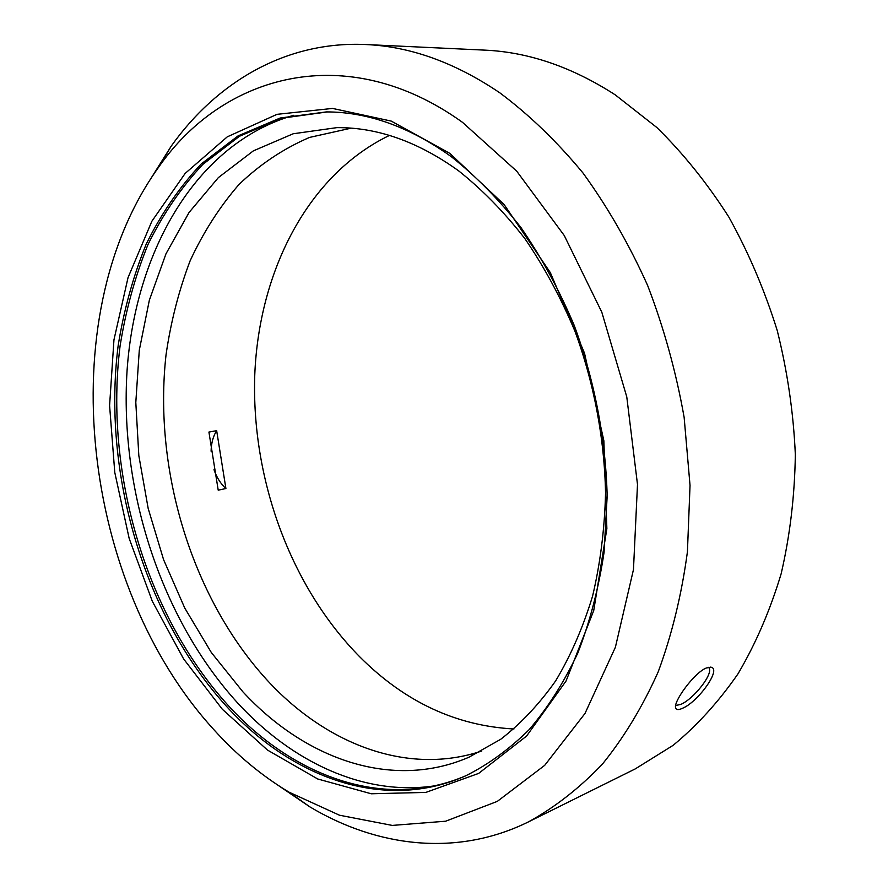<?xml version="1.0" encoding="UTF-8"?>
<svg xmlns="http://www.w3.org/2000/svg" width="888" height="888" viewBox="0 0 888 888"><rect width="100%" height="100%" fill="white"/><g stroke="black" fill="none" stroke-linecap="round" stroke-linejoin="round"><path stroke-width="1.33" d="M682.361 708.335C678.377 710.156 676.112 709.945 675.568 707.681C673.559 701.298 694.116 672.938 706.171 668.042L711.077 667.199C721.833 669.23 697.546 702.441 682.361 708.335M675.635 705.494L680.63 704.462C693.306 699.455 714.84 672.627 708.546 667.299L708.546 667.299M222.333 709.268L183.594 658.907L152.281 601.209L129.149 538.35L114.774 472.427L109.59 405.55L113.953 339.849L128.038 277.611L151.859 221.256L185.159 173.415L227.273 136.841L277.023 114.33L332.556 108.425L391.253 121.101L449.772 153.347L504.173 204.617L550.349 272.638L584.526 353.224L603.851 440.726L606.87 528.638L593.728 610.567L566.056 681.018L526.595 736.041L478.699 773.381L425.84 792.418L371.251 793.772L317.704 778.976L267.477 750.06L222.333 709.268M451.37 156.732C409.668 126.895 367.998 111.955 326.362 111.91L280.197 118.015L238.128 135.853L201.276 163.925C179.509 187.079 161.139 213.83 146.176 244.189C133.233 276.079 123.887 309.923 118.137 345.743C102.142 472.527 143.789 615.129 226.14 705.96C291.286 777.611 383.627 812.198 465.623 775.857C488.234 764.568 509.423 749.15 529.181 729.603C547.841 707.769 564.047 682.262 577.788 653.08C589.854 622.033 598.623 588.433 604.073 552.292L607.17 496.07C605.683 438.295 594.361 379.709 574.114 325.175C559.118 289.799 541.403 257.265 520.99 227.594C499.334 199.967 476.135 176.346 451.37 156.732M293.584 115.318C195.948 143.556 135.22 251.437 127.073 370.518C119.392 490.243 161.15 619.236 238.017 703.396C292.074 762.004 363.791 796.225 434.243 785.902M351.137 128.161L309.512 137.429C283.461 148.629 259.94 164.336 238.928 184.549C219.58 206.893 203.33 232.29 190.165 260.717C178.854 290.443 170.807 321.811 166.034 354.812C153.047 471.495 192.818 600.843 269.564 682.772C327.772 744.621 407.969 775.724 481.784 751.015M458.674 170.873C418.115 141.714 377.511 127.306 336.852 127.639L293.184 133.766L253.335 150.882L218.37 177.6L189.089 212.432L165.978 253.813L149.339 300.244L139.283 350.261L135.809 402.497L138.828 455.633L148.174 508.424L163.581 559.662L184.782 608.114L211.355 652.558L242.846 691.763C304.695 758.785 391.686 790.609 468.908 757.242L500.743 739.26C520.89 723.598 539.183 704.162 555.611 680.952C570.718 655.721 583.028 627.45 592.574 596.159C600.299 563.458 604.628 529.082 605.549 493.04C604.439 438.395 593.95 382.906 574.936 331.191C560.828 297.624 544.111 266.711 524.786 238.484C504.273 212.165 482.228 189.632 458.674 170.873M466.566 775.435C384.804 811.088 292.951 776.567 228.072 705.305C145.854 614.74 104.229 472.594 120.069 346.076C125.763 310.345 135.054 276.545 147.919 244.688C162.815 214.363 181.097 187.612 202.764 164.435L239.46 136.275L281.385 118.259L327.394 111.921M213.953 729.758C236.73 755.011 261.782 775.823 289.1 792.196L339.482 815.217L392.285 825.418L445.643 821.211L497.313 801.376L544.699 765.345L584.992 713.475L615.384 647.274L633.466 569.596L637.495 484.46L626.773 396.869L601.809 312.176L564.257 235.52L516.749 171.206L462.459 122.311C346.542 39.005 222.633 74.315 158.153 167.876C50.405 318.514 81.863 585.414 213.953 729.758M151.115 178.166L171.251 146.098C216.728 82.24 285.803 40.859 365.678 44.533C410.267 46.431 454.956 62.515 499.766 92.785C529.215 114.774 556.965 141.525 583.016 173.027C607.67 207.004 629.204 244.478 647.63 285.459C663.924 327.938 676.09 371.906 684.137 417.371L690.032 485.403L687.423 551.848C681.64 594.705 671.905 634.698 658.219 671.816C642.535 706.804 623.92 737.584 602.375 764.157C579.509 788.089 554.956 807.281 528.704 821.755C457.031 857.22 377.145 847.074 309.856 806.87L278.532 785.603M528.704 821.755L635.286 768.886L673.115 745.343C697.013 725.618 718.636 701.786 738.006 673.826C755.755 643.7 770.129 610.345 781.151 573.759C789.976 535.708 794.705 496.015 795.337 454.667C793.506 412.92 787.467 371.539 777.233 330.525C764.679 290.321 748.54 252.47 728.793 216.961C707.27 183.317 683.316 153.513 656.909 127.561L615.24 94.861C571.95 66.944 528.382 52.026 484.526 50.117L365.678 44.533M225.907 488.522L216.661 430.669L208.924 432.056L218.215 490.176L225.907 488.522C220.69 483.838 216.728 477.555 213.997 469.674M389.444 135.42C307.481 174.925 258.852 271.739 254.767 374.969C251.215 478.588 290.432 586.79 359.94 657.031C404.784 701.875 456.121 725.862 513.941 728.981M211.089 451.226C211.266 443.101 213.131 436.252 216.661 430.669M289.1 792.196L309.856 806.87M158.153 167.876L171.251 146.098M711.077 667.199L710.522 667.099"/></g></svg>
